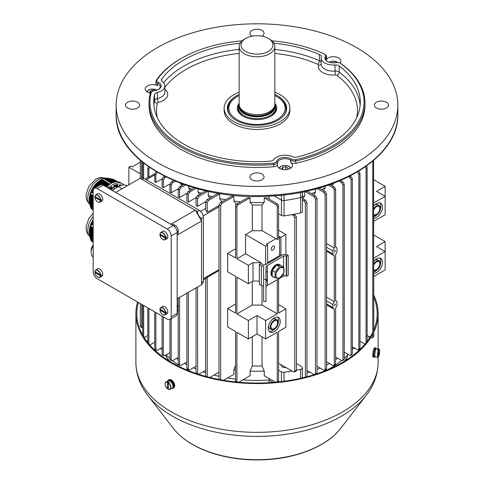 <?xml version="1.0" encoding="UTF-8"?>
<svg xmlns="http://www.w3.org/2000/svg" width="484" height="484" viewBox="0 0 484 484"><rect width="100%" height="100%" fill="white"/><g stroke="black" fill="none" stroke-linecap="round" stroke-linejoin="round"><path stroke-width="0.73" d="M304.672 191.597L304.672 195.887A103.751 59.901 180 0 1 302.433 196.534M315.477 189.038L315.477 192.16A103.751 59.901 180 0 1 311.454 193.673M325.218 186.189L325.218 187.816A103.751 59.901 180 0 1 321.594 189.559M332.883 183.533A103.751 59.901 180 0 1 330.693 184.846M344.802 352.449A103.751 59.901 180 0 1 344.227 352.975A103.751 59.901 180 0 0 344.802 352.449M337.602 358.257A103.751 59.901 180 0 1 335.63 359.618A103.751 59.901 180 0 0 337.602 358.257M329.362 363.466A103.751 59.901 180 0 1 326.561 364.984A103.751 59.901 180 0 0 329.362 363.466M320.106 368.088A103.751 59.901 180 0 1 317.014 369.401A103.751 59.901 180 0 0 320.106 368.088M309.796 372.105A103.751 59.901 180 0 1 306.971 373.037A103.751 59.901 180 0 0 309.796 372.105M373.563 160.488L373.769 336.211L372.517 337.923L372.777 337.173A221.581 127.927 0 0 0 373.769 336.211M373.769 235.012L385.137 241.577L385.137 269.945L373.769 276.509M385.137 241.577L376.504 246.562L385.137 251.547L373.769 258.105M373.769 179.818L385.137 186.382L385.137 214.745L373.769 221.309M385.137 186.382L376.504 191.368L385.137 196.347L373.769 202.911M373.769 205.978A8.452 4.876 -60 0 1 380.733 203.213A8.452 4.876 -60 0 1 382.027 209.983A8.452 4.876 -60 0 1 376.504 217.431A8.452 4.876 -60 0 1 373.769 218.242M373.769 261.172A8.452 4.876 -60 0 1 380.733 258.408A8.452 4.876 -60 0 1 382.027 265.178A8.452 4.876 -60 0 1 376.504 272.625A8.452 4.876 -60 0 1 373.769 273.442M277.253 279.716L277.253 313.832L265.631 320.541L265.631 338.939L277.253 332.23L277.253 381.676A1.875 1.083 60 0 1 277.211 382.039M278.578 278.947L278.578 313.063L285.881 308.846L285.881 327.244L278.578 331.461L278.578 380.908L277.253 381.676M280.726 255.861A1.875 1.083 120 0 0 280.901 254.995L280.901 237.36L285.881 234.486L285.881 254.542M265.631 246.174L265.631 264.579A1.875 1.083 180 0 1 262.975 264.579L260.985 263.423L260.985 262.661L245.551 253.749L245.551 234.583L265.631 246.174L267.622 245.025L267.622 262.661A1.875 1.083 120 0 0 267.803 263.32M274.265 331.655A8.452 4.876 -60 0 1 270.036 332.072A8.452 4.876 -60 0 1 270.036 322.314A8.452 4.876 -60 0 1 278.488 317.437A8.452 4.876 -60 0 1 279.782 324.207A8.452 4.876 -60 0 1 274.265 331.655M373.769 208.767A5.633 3.255 -60 0 1 379.323 205.652A5.633 3.255 -60 0 1 380.188 210.165A5.633 3.255 -60 0 1 376.504 215.132A5.633 3.255 -60 0 1 373.769 215.453M373.769 209.941A4.695 2.71 -60 0 1 378.851 206.462A4.695 2.71 -60 0 1 379.571 210.225A4.695 2.71 -60 0 1 376.504 214.364A4.695 2.71 -60 0 1 374.156 214.593A4.695 2.71 -60 0 1 373.769 214.279M274.265 329.356A5.633 3.255 -60 0 1 271.445 329.634A5.633 3.255 -60 0 1 271.445 323.13A5.633 3.255 -60 0 1 277.078 319.876A5.633 3.255 -60 0 1 277.943 324.389A5.633 3.255 -60 0 1 274.265 329.356M274.265 328.588A4.695 2.71 -60 0 1 271.917 328.824A4.695 2.71 -60 0 1 271.917 323.403A4.695 2.71 -60 0 1 276.612 320.692A4.695 2.71 -60 0 1 277.332 324.449A4.695 2.71 -60 0 1 274.265 328.588M140.318 173.829L128.865 167.216L128.865 184.821M128.865 167.216L130.862 166.066L132.186 166.835L140.318 162.14M278.578 206.123A1.875 1.083 -120 0 0 277.253 203.818L266.684 197.72A103.751 59.901 180 0 1 264.234 197.841L275.922 204.587A1.875 1.083 60 0 1 277.253 206.886L278.578 206.123L278.578 238.703L277.253 239.471L262.013 230.674A101.404 58.546 180 0 1 252.309 230.68L252.309 204.998A101.404 58.546 180 0 0 262.013 204.992L262.013 230.674M277.253 206.886L277.253 239.471M262.013 285.79L262.013 305.035A101.404 58.546 0 0 1 252.309 305.041L252.309 281.47M235.841 205.174L235.841 203.77A101.404 58.546 180 0 0 236.942 203.903M278.578 363.278L293.734 371.978L295.93 371.416L296.432 370.52A221.581 127.927 180 0 1 294.762 371.089L294.26 371.984M300.649 212.881L300.649 197.551A119.239 68.843 180 0 1 284.06 200.533A119.239 68.843 0 0 0 300.649 197.551A2.819 1.627 0 0 0 302.433 196.038L302.433 211.369A2.819 1.627 180 0 1 300.649 212.881A119.239 68.843 180 0 1 294.006 214.261A119.239 68.843 180 0 1 291.991 214.63L293.389 215.441L294.762 217.764L294.762 371.089M285.881 234.486L278.578 230.269M285.881 308.846L278.578 304.63M262.013 305.035L277.253 313.832M264.234 197.841L264.234 202.439L262.013 204.992M220.674 379.783L220.674 205.633L222.041 203.304L233.875 196.474L233.875 201.078L235.841 203.77M245.551 253.749L236.918 258.728L236.918 206.983A1.875 1.083 -60 0 1 238.249 204.684L236.918 203.915A1.875 1.083 120 0 0 235.593 206.214L235.593 257.966L227.625 253.362L235.593 248.764M227.625 253.362L227.625 271.766L235.593 276.364L235.593 313.16L227.625 308.562L235.593 303.964M227.625 308.562L227.625 326.96L235.593 331.558L235.593 381.005A1.875 1.083 120 0 0 235.98 381.864L236.168 381.979M235.593 365.396L233.875 369.734L233.875 374.332L223.56 380.285M142.659 335.007L142.659 304.932M142.659 177.924L142.659 162.346M140.318 178.427L140.318 160.386M141.649 177.949L141.649 161.511M245.551 234.583L252.309 230.68M238.249 204.684L250.083 197.853L250.083 202.451L252.309 204.998M252.309 305.041L236.918 313.928L236.918 277.132L248.371 283.739L253.017 281.059L259.327 281.059M236.918 203.915L247.62 197.738A103.751 59.901 180 0 0 250.083 197.853M326.561 300.903L332.895 304.557L332.944 308.102L333.5 308.925L334.269 309.052L334.269 364.767L333.978 365.553L333.234 365.662L326.561 361.851M328.485 185.106L332.938 187.677L334.269 189.976A221.581 127.927 0 0 0 335.63 189.232L335.63 247.245L336.676 247.614L336.985 248.661L336.985 251.722L335.63 254.644L335.63 300.909L336.676 301.278L336.985 302.325L336.985 305.386L335.63 308.308L335.63 364.022A221.581 127.927 180 0 1 334.269 364.767M334.269 189.976L334.269 247.989L326.561 243.537M332.895 304.557L334.269 301.653L334.269 255.389L333.204 255.014L332.895 253.961L332.895 250.893L334.269 247.989M334.952 250.549L335.43 250.512L334.468 252.122L334.952 250.549M334.952 304.212L335.43 304.176L334.468 305.785L334.952 304.212M330.142 184.525L334.305 186.933A219.706 126.844 180 0 1 332.938 187.677M335.63 189.232L334.305 186.933M325.218 187.816L323.554 190.69M334.269 301.653L326.561 297.2M262.013 336.846L262.013 365.983A101.404 58.546 180 0 1 252.309 365.989L252.309 336.664M222.422 201.55A101.404 58.546 180 0 1 221.454 201.344L221.454 202.112M264.234 202.439A103.751 59.901 180 0 1 250.083 202.451M269.092 199.112L269.092 196.123M183.146 184.749A103.751 59.901 180 0 1 181.119 183.533M188.609 186.134L188.609 187.725L190.273 190.599M191.858 189.304A103.751 59.901 180 0 1 188.609 187.725M197.932 188.881L197.932 191.93L199.62 194.786M201.525 193.304A103.751 59.901 180 0 1 197.932 191.93M208.247 191.368L208.247 195.554L209.983 198.386M212.216 196.716A103.751 59.901 180 0 1 208.247 195.554M219.633 193.963A103.751 59.901 180 0 1 217.733 193.527L207.001 199.723L205.652 202.04A221.581 127.927 0 0 0 207.231 202.657L208.58 200.346L219.633 193.963L219.633 198.561L221.454 201.344M225.526 199.759A103.751 59.901 180 0 1 219.633 198.561M233.875 196.474A103.751 59.901 180 0 1 231.733 196.177L220.371 202.736L219.004 205.059A218.768 126.306 0 0 0 220.674 205.633M240.542 201.822A103.751 59.901 180 0 1 233.875 201.078M196.093 197.587L188.337 202.064L188.337 194.399L189.674 192.1L196.105 188.385M189.674 192.1A219.706 126.844 180 0 1 188.234 191.392L186.903 193.697L186.903 201.362A221.581 127.927 0 0 0 188.337 202.064M186.945 193.285L179.564 197.551L179.564 189.885L180.895 187.586L185.311 185.033M180.895 187.586A219.706 126.844 180 0 1 179.528 186.836L178.203 189.135L178.203 196.806A221.581 127.927 0 0 0 179.564 197.551M171.227 192.777L171.227 185.112A221.581 127.927 180 0 1 169.938 184.325L169.938 191.991A221.581 127.927 0 0 0 171.227 192.777L178.245 188.73M163.338 187.756L163.338 180.09A221.581 127.927 180 0 1 162.116 179.262L162.116 186.927A221.581 127.927 0 0 0 163.338 187.756L169.981 183.92M155.884 182.474L155.884 174.809A221.581 127.927 180 0 1 154.735 173.938L154.735 181.603A221.581 127.927 0 0 0 155.884 182.474L162.158 178.85M205.694 201.628L197.557 206.329L197.557 198.658L198.9 196.353L207.727 191.253M198.9 196.353A219.706 126.844 180 0 1 197.393 195.687L196.05 197.998L196.05 205.664A221.581 127.927 0 0 0 197.557 206.329M207.231 376.794L207.231 277.32L203.389 279.933M207.231 277.32L219.004 270.526M219.004 205.525L207.231 212.325L207.231 202.657M205.652 202.04L205.652 210.014L207.231 212.325M148.304 177.338L154.735 173.865M304.672 195.887L302.923 198.712M315.477 192.16L313.789 195.022M332.26 185.753L333.924 182.879M291.991 214.63A119.239 68.843 180 0 1 284.06 215.864A2.819 1.627 180 0 1 281.428 215.428L278.578 213.789M281.428 215.428L281.428 200.098L274.023 195.826L281.428 200.098A2.819 1.627 0 0 0 284.06 200.533L284.06 215.864M300.649 192.396L300.649 197.551A2.819 1.627 0 0 0 302.433 196.038A2.819 1.627 0 0 0 302.433 196.032M181.899 185.85L180.236 182.976M294.006 214.261L295.058 214.872A219.706 126.844 180 0 1 293.389 215.441M294.762 217.764A221.581 127.927 0 0 0 296.432 217.195L296.432 370.52M296.432 217.195L295.058 214.872M349.986 176.049L351.009 176.648L352.346 178.947L352.346 353.737L351.995 354.566M348.565 176.769L349.793 177.477A219.706 126.844 0 0 0 351.009 176.648M352.346 178.947A221.581 127.927 180 0 1 351.124 179.776L351.124 354.566A221.581 127.927 0 0 0 352.346 353.737M344.227 352.116L350.234 355.498L350.924 355.262L351.124 354.566M351.124 179.776L349.793 177.477M340.452 180.514L342.896 181.93L344.227 184.229L344.227 359.019L343.936 359.806L342.563 360.653M338.915 181.161L341.607 182.716A219.706 126.844 0 0 0 342.896 181.93M344.227 184.229A221.581 127.927 180 0 1 342.938 185.015L342.938 359.806A221.581 127.927 0 0 0 344.227 359.019M335.63 357.119L342.049 360.737L342.733 360.501L342.938 359.806M342.938 185.015L341.607 182.716M333.857 365.638L335.43 364.718L335.63 364.022M306.995 191.095L315.671 196.105A219.706 126.844 180 0 1 314.158 196.764L315.501 199.069L315.441 374.271M305.065 191.513L314.158 196.764M315.501 199.069A221.581 127.927 0 0 0 317.014 198.41L317.014 373.2A221.581 127.927 180 0 1 315.501 373.86M316.869 373.805L317.014 373.2M317.014 198.41L315.671 196.105M306.971 370.472L314.225 374.658M366.569 165.988L367.126 167.549A221.581 127.927 180 0 1 366.061 168.468L366.061 342.793M367.126 167.549L367.126 342.339M359.981 341.281L364.96 344.13M366.061 168.468L365.426 166.805M302.433 377.877L302.433 367.761A2.819 1.627 180 0 0 301.611 366.612L296.432 363.617M302.433 199.965L304.031 200.884L305.386 203.195L305.386 377.75M302.433 198.428L305.622 200.267A219.706 126.844 180 0 1 304.031 200.884M305.386 203.195A221.581 127.927 0 0 0 306.971 202.584L306.971 376.746M306.971 202.584L305.622 200.267M358.638 171.082L359.981 173.393A221.581 127.927 180 0 1 358.838 174.264L358.838 349.055A221.581 127.927 0 0 0 359.981 348.178L359.66 348.988L358.517 349.865L358.838 349.055M359.981 173.393L359.981 348.178M352.346 346.84L357.501 349.811L358.517 349.865M358.838 174.264L357.501 171.959M319.01 188.07L325.23 191.658A219.706 126.844 180 0 1 323.79 192.36L325.127 194.665L325.127 369.455L324.837 370.242L324.086 370.351L317.014 366.303M317.226 188.566L323.79 192.36M325.127 194.665A221.581 127.927 0 0 0 326.561 193.963L326.561 368.748A221.581 127.927 180 0 1 325.127 369.455M324.667 370.345L326.361 369.443L326.561 368.748M326.561 193.963L325.23 191.658M277.834 381.979L278.191 381.773A1.875 1.083 -120 0 0 278.578 380.908M262.013 365.983L264.234 371.095L264.234 375.693L275.499 382.197M140.233 160.313L140.233 162.188M373.769 161.42A221.581 127.927 180 0 1 372.777 162.382L372.777 337.173M367.126 335.442L370.079 337.142M371.409 337.911L372.517 337.923M372.777 162.382L372.535 161.36M149.592 167.506L148.884 169.267A221.581 127.927 180 0 1 147.808 168.353L148.437 166.702M148.884 177.241L148.884 169.267M147.808 177.622L147.808 168.353M147.808 342.624L147.808 307.903M148.884 343.942L148.884 308.526M149.78 344.983L154.735 342.212M205.652 376.377L205.652 278.627M209.856 377.466L219.004 372.184M162.467 354.881L162.116 354.052A221.581 127.927 0 0 0 163.338 354.875L163.338 316.869M163.338 354.875L163.628 355.667L164.372 355.776L169.938 352.6M162.116 354.052L162.116 316.161M186.903 361.965L180.895 365.438L180.06 365.583L179.594 364.99L179.564 297.43M179.564 364.676A221.581 127.927 180 0 1 178.203 363.926L178.493 364.718L179.975 365.547M178.203 363.926L178.203 310.208M178.203 306.88L178.203 298.217M155.884 349.593L156.211 350.41L154.735 348.728A221.581 127.927 0 0 0 155.884 349.593L155.884 312.567M156.211 350.41L157.227 350.356L162.116 347.536M154.735 348.728L154.735 311.902M197.66 373.981L197.557 287.042M205.652 370.308L198.688 374.314M197.557 373.448A221.581 127.927 180 0 1 196.05 372.783L196.292 373.521M196.05 372.783L196.05 287.907M171.227 359.902L171.608 360.755L170.301 359.963L169.938 359.116A221.581 127.927 0 0 0 171.227 359.902L171.227 318.684M171.608 360.755L172.558 360.671L178.203 357.41M169.938 359.116L169.938 319.428M196.05 366.267L189.232 370.121L188.536 369.885L188.337 369.189L188.337 292.36M188.337 369.189A221.581 127.927 180 0 1 186.903 368.487L187.326 369.359M186.903 368.487L186.903 293.189M179.528 186.836L183.654 184.452M169.938 184.325L171.263 182.026L173.744 180.593M171.263 182.026A219.706 126.844 0 0 0 172.558 182.813L175.281 181.24M172.558 182.813L171.227 185.112M154.735 173.938L156.078 171.632M156.253 171.766A219.706 126.844 0 0 0 157.227 172.498L157.367 172.419M157.227 172.498L155.884 174.809M197.393 195.687L205.809 190.829M162.116 179.262L163.447 176.956L164.548 176.321M163.447 176.956A219.706 126.844 0 0 0 164.669 177.785L165.97 177.035M164.669 177.785L163.338 180.09M188.234 191.392L194.326 187.877M219.004 379.468L219.004 205.059M143.149 335.86A218.768 126.306 0 0 0 143.651 336.344L143.651 305.501M143.651 178.257L143.651 163.132M143.651 336.344L143.748 336.852M143.911 337.094L144.68 337.233L147.808 335.479M140.318 326.004L141.649 326.767A1.875 1.083 120 0 0 142.036 327.626L140.711 326.863A1.875 1.083 -60 0 1 140.318 326.004L140.318 303.577M141.649 326.767L141.649 304.345M142.036 327.626A1.875 1.083 120 0 0 142.659 327.674M236.942 382.051A1.875 1.083 -60 0 1 236.918 381.773L236.918 332.326L248.371 338.939L257.004 333.954L257.004 315.556L248.371 320.541L248.371 338.939M248.371 320.541L236.918 313.928M236.918 258.728L248.371 265.341L248.371 283.739M238.793 382.227L250.083 375.705L250.083 371.107L252.309 365.989M265.631 320.541L257.004 315.556M265.631 338.939L257.004 333.954M248.371 265.341L253.017 262.661L253.017 281.059M260.985 262.661L253.017 262.661M275.922 238.703L266.297 244.263L267.622 245.025M280.901 237.36L279.577 236.591L278.578 237.172M268.287 263.042L267.622 262.661L278.246 256.526A1.875 1.083 120 0 0 279.577 254.227L279.577 236.591M272.934 250.01A2.347 1.355 120 0 0 274.47 247.941A2.347 1.355 120 0 0 274.107 246.06A2.347 1.355 120 0 0 271.76 247.415A2.347 1.355 120 0 0 271.76 250.125A2.347 1.355 120 0 0 272.934 250.01M373.769 216.983A8.452 4.876 120 0 0 374.846 216.469A8.452 4.876 120 0 0 376.854 214.914M380.472 208.64A8.452 4.876 120 0 0 379.819 202.875M379.323 205.652L377.665 204.696A5.633 3.255 120 0 0 374.501 205.192M277.574 317.099A8.452 4.876 -60 0 1 278.578 320.347A8.452 4.876 -60 0 1 278.233 322.864M274.609 329.138A8.452 4.876 -60 0 1 272.601 330.699A8.452 4.876 -60 0 1 269.292 331.449M271.445 329.634L269.788 328.678A5.633 3.255 -60 0 1 268.638 325.69M272.256 319.416A5.633 3.255 -60 0 1 275.42 318.92L277.078 319.876M373.769 272.177A8.452 4.876 120 0 0 374.846 271.669A8.452 4.876 120 0 0 376.854 270.108M380.472 263.834A8.452 4.876 120 0 0 379.819 258.075M373.769 263.968A5.633 3.255 -60 0 1 379.323 260.846L377.665 259.89A5.633 3.255 120 0 0 374.501 260.386M379.323 260.846A5.633 3.255 -60 0 1 380.188 265.365A5.633 3.255 -60 0 1 376.504 270.326A5.633 3.255 -60 0 1 373.769 270.647M373.769 265.141A4.695 2.71 -60 0 1 378.851 261.662A4.695 2.71 -60 0 1 379.571 265.426A4.695 2.71 -60 0 1 376.504 269.558A4.695 2.71 -60 0 1 374.156 269.794A4.695 2.71 -60 0 1 373.769 269.473M291.991 371.022A119.239 68.843 180 0 1 284.06 372.256A2.819 1.627 180 0 1 281.428 371.821L278.578 370.175M269.092 382.675L269.092 380.031L273.182 382.396L269.092 380.031A103.751 59.901 180 0 1 242.853 379.879A103.751 59.901 180 0 0 269.092 380.031L269.092 378.5M235.593 379.147A103.751 59.901 180 0 1 227.559 377.98A103.751 59.901 180 0 0 235.593 379.147M219.004 376.28A103.751 59.901 180 0 1 214.025 375.058A103.751 59.901 180 0 0 219.004 376.28M205.652 372.589A103.751 59.901 180 0 1 203.165 371.742A103.751 59.901 180 0 0 205.652 372.589M196.05 369.014A103.751 59.901 180 0 1 193.34 367.834A103.751 59.901 180 0 0 196.05 369.014M186.903 364.7A103.751 59.901 180 0 1 184.477 363.369A103.751 59.901 180 0 0 186.903 364.7M178.203 359.503A103.751 59.901 180 0 1 176.551 358.366A103.751 59.901 180 0 0 178.203 359.503M169.938 353.114A103.751 59.901 180 0 1 169.588 352.8A103.751 59.901 180 0 0 169.938 353.114M285.917 367.519A3.757 2.166 180 0 1 281.192 365.42A3.757 2.166 180 0 1 281.319 364.863M302.433 367.761A2.819 1.627 180 0 1 300.649 369.274A119.239 68.843 180 0 1 296.432 370.181M264.234 371.095A103.751 59.901 180 0 1 250.083 371.107M235.593 369.951A103.751 59.901 180 0 1 233.875 369.734M177.622 365.741L177.622 364.476A103.751 59.901 180 0 1 172.528 360.683M169.938 358.481A103.751 59.901 180 0 1 166.121 354.802M162.116 350.132A103.751 59.901 180 0 1 160.779 348.305M353.695 347.621A103.751 59.901 180 0 1 352.346 349.527M348.232 354.427A103.751 59.901 180 0 1 344.227 358.341M341.613 360.574A103.751 59.901 180 0 1 327.662 369.77M347.681 355.014L346.701 358.505L345.056 360.864M354.548 348.111L354.548 348.607A103.751 59.901 0 0 0 354.778 348.244M345.697 359.981L346.35 360.048M354.548 348.607L355.601 348.716M359.503 349.115L360.217 349.182M367.798 340.518L367.126 340.373M244.39 39.192L245.715 38.424A15.96 9.214 180 0 1 268.287 38.424A15.96 9.214 180 0 1 268.287 51.455A15.96 9.214 180 0 1 245.715 51.455A15.96 9.214 180 0 1 245.715 38.424L244.39 39.192A17.841 10.297 180 0 0 239.163 46.476L239.163 104.35A17.841 10.297 180 0 0 239.483 106.305A17.841 10.297 180 0 0 257.004 114.654A17.841 10.297 180 0 0 274.519 106.305A17.841 10.297 180 0 0 274.839 104.35L274.839 46.476A17.841 10.297 180 0 1 257.004 56.773A17.841 10.297 180 0 1 239.163 46.476M268.287 38.424L269.618 39.192A17.841 10.297 180 0 1 274.839 46.476M274.519 106.305L274.059 107.684A17.37 10.031 180 0 1 257.004 115.809A17.37 10.031 180 0 1 239.949 107.684L239.483 106.305M274.839 103.981A18.277 10.551 180 0 1 274.948 104.272A18.277 10.551 180 0 1 257.004 116.819A18.277 10.551 180 0 1 239.06 104.272A18.277 10.551 180 0 1 239.163 103.981M274.948 104.272L275.438 105.748A18.779 10.842 180 0 1 275.777 107.805A18.779 10.842 180 0 1 257.004 118.647A18.779 10.842 180 0 1 238.225 107.805A18.779 10.842 180 0 1 238.564 105.748L239.06 104.272M137.577 301.992A121.121 69.926 0 0 0 135.883 313.638A121.121 69.926 0 0 0 239.017 382.796A121.121 69.926 0 0 0 372.777 334.178M373.769 332.218A121.121 69.926 0 0 0 378.119 313.638A121.121 69.926 0 0 0 373.769 295.058M372.813 356.012L372.868 353.29M174.591 384.726L174.639 386.329M138.388 302.464A120.183 69.387 0 0 0 136.821 313.638A120.183 69.387 0 0 0 240.736 382.39A120.183 69.387 0 0 0 372.777 332.248M373.769 330.064A120.183 69.387 0 0 0 377.181 313.638A120.183 69.387 0 0 0 373.769 297.218M100.43 274.912L94.882 271.572A4.144 2.39 60 0 1 95.59 270.199A4.144 2.39 60 0 1 98.633 270.955A4.144 2.39 60 0 1 100.69 274.924L100.43 274.912A3.957 2.287 -120 0 0 97.665 270.544A3.957 2.287 -120 0 0 94.894 271.718L94.882 271.572M101.422 275.487L95.499 272.062L94.882 272.492L100.43 275.832L101.422 275.487A4.229 2.438 -120 0 0 101.422 274.567L100.69 274.924M100.69 275.844A4.144 2.39 60 0 1 99.722 277.362L101.7 276.485A4.374 2.529 -120 0 0 102.723 273.908A4.374 2.529 -120 0 0 100.551 269.721A4.374 2.529 -120 0 0 97.338 268.923L95.59 270.199L94.84 271.627M94.882 272.492L94.894 272.637A3.957 2.287 -120 0 0 97.665 277.005A3.957 2.287 -120 0 0 100.43 275.832M165.498 312.476L159.944 309.131A4.144 2.39 60 0 1 160.652 307.763A4.144 2.39 60 0 1 163.695 308.52A4.144 2.39 60 0 1 165.752 312.483L165.498 312.476A3.957 2.287 -120 0 0 162.727 308.108A3.957 2.287 -120 0 0 159.956 309.282L159.944 309.131M166.484 313.051L160.561 309.627L159.944 310.05L165.498 313.396L166.484 313.051A4.229 2.438 -120 0 0 166.484 312.132L165.752 312.483M165.752 313.408A4.144 2.39 60 0 1 164.79 314.927L166.768 314.049A4.374 2.529 -120 0 0 167.785 311.472A4.374 2.529 -120 0 0 165.613 307.286A4.374 2.529 -120 0 0 162.4 306.487L160.652 307.763L159.901 309.191M159.944 310.05L159.956 310.202A3.957 2.287 -120 0 0 162.727 314.57A3.957 2.287 -120 0 0 165.498 313.396M165.498 238.267L159.944 234.928L160.561 234.498L166.484 237.922L165.498 238.267A3.957 2.287 60 0 1 162.727 239.441A3.957 2.287 60 0 1 159.956 235.073L159.944 234.928M165.752 237.36A4.144 2.39 -120 0 0 163.695 233.391A4.144 2.39 -120 0 0 160.652 232.635A4.144 2.39 -120 0 0 159.944 234.002L165.498 237.348L166.484 237.003A4.229 2.438 60 0 1 166.484 237.922M159.901 234.062L160.652 232.635L162.4 231.358A4.374 2.529 60 0 1 164.717 231.491A4.374 2.529 60 0 1 167.785 237.317A4.374 2.529 60 0 1 166.768 238.921L164.79 239.798A4.144 2.39 -120 0 0 165.752 238.279M159.944 234.002L159.956 234.153A3.957 2.287 60 0 1 162.727 232.979A3.957 2.287 60 0 1 165.498 237.348M177.168 313.354L171.191 316.802L171.191 235.926A5.633 3.255 -120 0 0 167.21 229.023L97.163 188.585A5.633 3.255 -120 0 0 94.35 188.306A5.633 3.255 -120 0 0 93.182 190.884L93.182 271.766A5.633 3.255 60 0 0 97.163 278.663L167.21 319.101A5.633 3.255 60 0 0 170.023 319.379L176.001 315.931A5.633 3.255 60 0 0 177.168 313.354L177.168 232.471A5.633 3.255 -120 0 0 173.181 225.574L103.14 185.136A5.633 3.255 -120 0 0 100.321 184.858L94.35 188.306M171.191 316.802A5.633 3.255 60 0 1 170.023 319.379M100.43 200.703L94.882 197.363L95.499 196.934L101.422 200.358L100.43 200.703A3.957 2.287 60 0 1 97.665 201.876A3.957 2.287 60 0 1 94.894 197.508L94.882 197.363M100.69 199.795A4.144 2.39 -120 0 0 98.633 195.826A4.144 2.39 -120 0 0 95.59 195.07A4.144 2.39 -120 0 0 94.882 196.444L100.43 199.783L101.422 199.438A4.229 2.438 60 0 1 101.422 200.358M94.84 196.498L95.59 195.07L97.338 193.794A4.374 2.529 60 0 1 99.656 193.927A4.374 2.529 60 0 1 102.723 199.753A4.374 2.529 60 0 1 101.7 201.356L99.722 202.233A4.144 2.39 -120 0 0 100.69 200.715M94.882 196.444L94.894 196.589A3.957 2.287 60 0 1 97.665 195.415A3.957 2.287 60 0 1 100.43 199.783M260.985 263.423L259.327 264.385L261.318 265.534A4.223 2.438 0 0 0 263.617 266.218L263.617 301.484L265.964 301.484L265.964 267.422A4.695 2.71 180 0 1 267.337 265.504L283.557 256.145A1.875 1.083 180 0 1 286.213 256.145L288.204 255.377L288.204 275.311L286.546 276.267L286.546 256.332M266.097 272.153A4.223 2.438 0 0 0 267.295 271.669L266.194 271.947A4.695 2.71 0 0 0 265.964 272.788M266.557 271.645L266.194 271.947M265.964 287.357A4.695 2.71 180 0 1 267.337 285.439L283.557 276.074A1.875 1.083 180 0 1 286.213 276.074L286.546 276.267M265.964 281.198A5.167 2.983 0 0 0 266.194 281.15A4.695 2.71 0 0 0 265.964 281.99M266.194 281.15L267.295 279.335A4.223 2.438 180 0 1 265.964 279.849M267.295 271.669L267.295 279.335M288.204 255.377L287.871 255.183A4.223 2.438 0 0 0 281.9 255.183L265.631 264.579M259.327 264.385L259.327 284.314L261.318 285.469A4.223 2.438 0 0 0 263.617 286.147M273.732 277.108A6.939 4.005 -60 0 1 272.982 276.836A6.939 4.005 -60 0 1 272.371 276.328M272.238 276.158A6.939 4.005 -60 0 1 271.548 273.66A6.939 4.005 -60 0 1 274.573 266.672A6.939 4.005 -60 0 1 279.927 264.815A6.939 4.005 -60 0 1 280.678 265.498M279.927 264.815L279.395 264.506A6.939 4.005 120 0 0 274.047 266.363A6.939 4.005 120 0 0 271.016 273.351A6.939 4.005 120 0 0 272.45 276.527L272.982 276.836M283.781 267.192L280.871 265.51L276.552 265.129L279.462 266.805L283.781 267.192L283.781 272.946L279.462 278.312L275.148 277.931L275.148 272.177L279.462 266.805M276.552 265.129L272.238 270.495L272.238 276.249L275.148 277.931M272.238 270.495L275.148 272.177M275.874 275.221A5.796 3.346 120 0 0 281.035 276.818A5.796 3.346 120 0 0 283.521 268.438A5.796 3.346 120 0 0 278.911 268.892A5.796 3.346 120 0 0 275.874 275.221M93.182 246.423A12.203 9.964 180 0 0 91.137 251.94L91.137 250.585A12.203 9.964 -0 0 1 93.182 245.067M91.137 251.94A12.203 9.964 180 0 0 93.182 257.458M281.712 365.087A3.757 2.166 0 0 0 281.319 365.626A3.757 2.166 0 0 0 281.252 365.807M168.432 382.584A4.144 2.39 60 0 1 170.84 386.341A4.144 2.39 60 0 1 169.975 389.36A4.144 2.39 60 0 1 168.432 389.287L168.311 382.808L169.11 382.124A4.229 2.438 -120 0 0 168.311 381.664L167.518 382.348L167.518 388.743L168.311 388.507M167.518 382.348A3.957 2.287 -120 0 0 165.117 384.157A3.957 2.287 -120 0 0 167.518 388.743L167.639 388.827M168.365 389.293L169.975 389.36L171.953 388.483A4.374 2.529 -120 0 0 173 386.407A4.374 2.529 -120 0 0 169.485 380.841A4.374 2.529 -120 0 0 167.591 380.92L165.843 382.197A4.144 2.39 60 0 1 167.639 382.118M168.432 389.287L168.311 389.203A3.957 2.287 -120 0 0 170.713 387.388A3.957 2.287 -120 0 0 168.311 382.808L168.311 381.664M172.957 386.97A3.684 2.13 -120 0 0 173.302 385.917L172.945 385.712M172.945 385.694L173.302 385.409A3.684 2.13 -120 0 0 169.4 380.805M172.994 386.147L173.302 385.917M167.664 380.866A4.695 2.71 60 0 1 168.353 380.097A4.695 2.71 60 0 1 171.971 381.356A4.695 2.71 60 0 1 174.022 386.081A4.695 2.71 60 0 1 173.048 388.228A4.695 2.71 60 0 1 172.038 388.44M173.048 388.228L173.714 387.847A4.695 2.71 -120 0 0 173.714 382.427A4.695 2.71 -120 0 0 169.019 379.716L168.353 380.097M378.548 350.283L378.548 356.678A3.957 0.835 98.8 0 1 377.671 355.371A3.957 0.835 98.8 0 1 378.548 350.283L377.459 349.89A4.229 0.895 98.8 0 1 377.756 349.26L378.676 349.472A4.144 0.877 -81.2 0 1 379.178 349.049L376.661 348.426A4.374 0.926 98.8 0 0 375.82 349.539A4.374 0.926 98.8 0 0 374.876 354.27A4.374 0.926 98.8 0 0 375.324 357.071L377.913 357.234A4.144 0.877 -81.2 0 1 377.49 354.584A4.144 0.877 -81.2 0 1 378.385 350.101M378.548 356.17L378.676 349.472M378.676 356.176L378.839 356.049A3.957 0.835 98.8 0 0 379.722 350.961A3.957 0.835 98.8 0 0 378.839 349.654M377.756 349.956L377.756 349.26M376.044 349.024L375.451 348.934A3.684 0.78 98.8 0 0 374.12 352.455A3.684 0.78 98.8 0 0 374.326 356.218L374.918 356.309M374.925 356.333A4.695 0.992 -81.2 0 1 374.168 357.216A4.695 0.992 -81.2 0 1 373.672 355.195A4.695 0.992 -81.2 0 1 374.338 350.343A4.695 0.992 -81.2 0 1 375.602 347.935A4.695 0.992 -81.2 0 1 376.056 349.006M375.602 347.935L374.695 347.796A4.695 0.992 98.8 0 0 373.43 350.204A4.695 0.992 98.8 0 0 372.765 355.056A4.695 0.992 98.8 0 0 373.261 357.077L374.168 357.216M239.163 95.602A28.169 16.262 0 0 0 237.081 96.685A28.169 16.262 0 0 0 237.087 119.687A28.169 16.262 0 0 0 276.921 119.687A28.169 16.262 0 0 0 276.921 96.685L277.58 97.072A29.107 16.807 180 0 1 277.586 97.072A29.107 16.807 180 0 1 286.111 108.954A29.107 16.807 180 0 1 283.812 115.495A29.107 16.807 0 0 0 286.111 108.954A29.107 16.807 0 0 0 277.247 96.879M230.19 115.495A29.107 16.807 180 0 1 227.897 108.954A29.107 16.807 180 0 1 236.422 97.072A29.107 16.807 0 0 0 227.897 108.954A29.107 16.807 0 0 0 230.19 115.495M238.225 107.805L238.225 108.954A18.779 10.842 0 0 0 243.398 116.426M270.604 116.426A18.779 10.842 0 0 0 275.777 108.954L275.777 107.805M277.586 97.072L276.921 96.685A28.169 16.262 0 0 0 274.839 95.602M274.839 103.34A19.717 11.386 180 0 1 270.943 116.233A19.717 11.386 180 0 1 243.059 116.233A19.717 11.386 180 0 1 239.163 103.34M158.328 89.558A7.514 4.338 0 0 0 160.216 86.684A7.514 4.338 0 0 0 157.596 83.393A4.695 2.71 180 0 1 155.963 81.336A4.695 2.71 180 0 1 156.278 80.362A107.974 62.339 180 0 1 180.653 58.739L181.312 58.358A107.037 61.795 0 0 0 157.155 79.793A3.757 2.166 0 0 0 158.207 82.219A8.452 4.876 180 0 1 158.679 89.371A8.452 4.876 180 0 1 154.269 90.714A3.757 2.166 0 0 0 152.303 91.313A3.757 2.166 0 0 0 151.25 92.511A107.037 61.795 0 0 0 273.533 163.108A3.757 2.166 0 0 0 276.642 161.366A8.452 4.876 180 0 1 282.759 157.554A8.452 4.876 180 0 1 291.362 159.091A3.757 2.166 0 0 0 295.561 159.702A107.037 61.795 0 0 0 340.319 63.259A3.757 2.166 0 0 0 340.052 63.089A3.757 2.166 0 0 0 336.15 62.575A8.452 4.876 180 0 1 327.378 61.426A8.452 4.876 180 0 1 325.381 56.356A3.757 2.166 0 0 0 324.492 54.105A3.757 2.166 0 0 0 324.195 53.948A107.037 61.795 0 0 0 271.96 40.862M340.052 63.089L340.718 63.471A4.695 2.71 180 0 1 341.051 63.688A107.974 62.339 180 0 1 364.978 102.82A107.974 62.339 180 0 1 295.899 160.972A4.695 2.71 180 0 1 290.648 160.21A7.514 4.338 0 0 0 283.001 158.843A7.514 4.338 0 0 0 277.568 162.231A4.695 2.71 180 0 1 273.678 164.409A107.974 62.339 180 0 1 149.03 102.82A107.974 62.339 180 0 1 150.324 93.194A4.695 2.71 180 0 1 151.643 91.694L152.303 91.313M295.561 159.702L295.899 163.271A107.974 62.339 0 0 0 364.978 105.119L364.978 102.82M157.415 47.626A140.838 81.312 0 0 0 116.166 105.119A140.838 81.312 0 0 0 257.004 186.431A140.838 81.312 0 0 0 397.836 105.119A140.838 81.312 0 0 0 310.897 29.996A140.838 81.312 0 0 0 157.415 47.626M252.043 36.179A7.042 4.066 180 0 1 249.962 33.293A7.042 4.066 180 0 1 252.025 30.419A7.042 4.066 180 0 1 259.696 29.536A7.042 4.066 180 0 1 264.046 33.293A7.042 4.066 180 0 1 261.983 36.167A7.042 4.066 180 0 1 261.959 36.179M386.389 107.992A7.042 4.066 180 0 1 378.712 108.876A7.042 4.066 180 0 1 374.368 105.119A7.042 4.066 180 0 1 381.41 101.053A7.042 4.066 180 0 1 388.446 105.119A7.042 4.066 180 0 1 386.389 107.992M261.983 179.818A7.042 4.066 180 0 1 254.306 180.701A7.042 4.066 180 0 1 249.962 176.944A7.042 4.066 180 0 1 252.025 174.071A7.042 4.066 180 0 1 259.696 173.187A7.042 4.066 180 0 1 264.046 176.944A7.042 4.066 180 0 1 261.983 179.818M137.577 107.992A7.042 4.066 180 0 1 129.9 108.876A7.042 4.066 180 0 1 125.556 105.119A7.042 4.066 180 0 1 127.619 102.245A7.042 4.066 180 0 1 135.29 101.362A7.042 4.066 180 0 1 139.64 105.119A7.042 4.066 180 0 1 137.577 107.992M339.998 63.059A7.514 4.338 0 0 0 340.863 61.038A7.514 4.338 0 0 0 334.613 56.767A7.514 4.338 0 0 0 326.264 59.605L326.264 57.3A7.514 4.338 0 0 0 325.841 58.739A7.514 4.338 0 0 0 327.728 61.613M295.899 163.271A4.695 2.71 180 0 1 290.648 162.509L290.648 160.21L291.362 159.091M276.642 161.366L277.568 162.231L277.568 164.536A7.514 4.338 0 0 0 277.435 165.334A7.514 4.338 0 0 0 282.075 169.339A7.514 4.338 0 0 0 290.261 168.402A7.514 4.338 0 0 0 292.457 165.334A7.514 4.338 0 0 0 290.648 162.509M277.568 164.536A4.695 2.71 180 0 1 273.678 166.708L273.533 163.108M149.03 102.82L149.03 105.119A107.974 62.339 0 0 0 273.678 166.708M158.207 82.219L157.596 83.393L157.596 85.692A7.514 4.338 0 0 0 149.568 85.045A7.514 4.338 0 0 0 145.194 88.983A7.514 4.338 0 0 0 150.349 93.103M157.596 85.692A4.695 2.71 180 0 1 155.963 83.641L155.963 81.336M324.492 54.105L325.157 54.486A4.695 2.71 180 0 1 326.531 56.404L326.531 58.703A4.695 2.71 180 0 1 326.264 59.605M242.042 40.862A107.037 61.795 0 0 0 181.312 58.358M240.07 43.233A103.28 59.629 0 0 0 161.801 78.934A4.695 2.71 0 0 0 161.432 79.987A4.695 2.71 0 0 0 162.4 81.633A12.203 7.048 180 0 1 164.911 85.916A12.203 7.048 180 0 1 157.391 92.426A4.695 2.71 0 0 0 154.535 94.592A103.28 59.629 0 0 0 153.724 102.051A103.28 59.629 0 0 0 269.927 161.214A4.695 2.71 0 0 0 273.678 159.563A12.203 7.048 180 0 1 292.366 156.671A4.695 2.71 0 0 0 297.043 157.016A103.28 59.629 0 0 0 360.284 102.051A103.28 59.629 0 0 0 339.278 66.012A4.695 2.71 0 0 0 334.928 64.959A12.203 7.048 180 0 1 321.146 57.971A12.203 7.048 180 0 1 321.249 57.064A4.695 2.71 0 0 0 321.285 56.713A4.695 2.71 0 0 0 319.428 54.553A103.28 59.629 0 0 0 273.932 43.233M239.163 92.25A32.864 18.973 0 0 0 233.766 94.773A32.864 18.973 0 0 0 224.14 108.186L224.14 110.485A32.864 18.973 0 0 0 257.004 129.458A32.864 18.973 0 0 0 289.862 110.485L289.862 108.186A32.864 18.973 0 0 0 274.839 92.25M224.14 108.186A32.864 18.973 0 0 0 257.004 127.159A32.864 18.973 0 0 0 289.862 108.186M239.163 94.513A29.651 17.115 0 0 0 236.035 96.08A29.651 17.115 0 0 0 229.936 115.174A29.651 17.115 0 0 0 257.004 125.302A29.651 17.115 0 0 0 284.066 115.174A29.651 17.115 0 0 0 274.839 94.513M281.428 195.185L281.428 200.098A2.819 1.627 0 0 0 284.06 200.533L284.06 194.901M326.531 56.404A4.695 2.71 180 0 1 326.264 57.3L325.381 56.356M282.523 169.436L281.803 169.025L282.65 167.21L285.79 166.726L288.089 168.051L287.454 169.424M282.65 169.46L282.65 167.21M285.79 169.642L285.79 166.726M331.921 62.781L334.196 62.43L334.801 62.781M334.196 62.829L334.196 62.43M150.282 93.091L149.562 92.674L150.409 90.865L153.549 90.375L154.154 90.726M153.549 90.835L153.549 90.375M150.409 92.952L150.409 90.865M112.1 190.309L118.574 186.57L122.204 188.669M127.153 185.808L127.026 185.735A16.898 9.759 120 0 0 118.574 186.57M177.168 309.899L178.33 309.234L178.33 307.104L177.168 307.77M178.33 309.234A4.695 2.71 60 0 1 177.356 311.381L177.168 311.49M177.168 305.089L178.33 307.104M201.568 284.725L177.168 298.816L201.568 284.725L201.568 221.043L177.168 235.127M177.12 231.733L178.33 231.037L178.33 233.167L177.168 233.839M201.568 282.402L203.389 281.343A5.633 3.255 60 0 1 202.221 283.926L201.568 284.308M203.389 281.343L203.389 217.334A5.633 3.255 -120 0 0 199.408 210.431L197.418 211.581C197.72 214.472 199.045 216.772 201.398 218.484L201.568 221.043L195.282 210.159L170.882 224.243M142.145 179.479L143.972 178.427A5.633 3.255 -120 0 0 141.153 178.148L140.493 178.529M143.972 178.427L199.408 210.431M178.33 231.037A4.695 2.71 -120 0 0 175.008 225.284L173.163 224.219L172.001 224.891M115.73 192.402L140.13 178.318L197.418 211.581M107.974 187.925L109.136 187.254L107.291 186.189A4.695 2.71 -120 0 0 104.943 185.959L104.756 186.068M110.298 189.268L109.136 187.254M117.104 186.467A14.272 8.24 -60 0 1 117.848 186.655M123.862 184.942A18.955 10.944 120 0 0 122.343 183.726L120.449 182.637A18.955 10.944 120 0 0 107.363 186.231M122.343 183.726A18.955 10.944 120 0 0 109.203 187.368M89.371 200.049L89.371 199.142A15.385 8.881 -60 0 1 100.255 180.296L102.608 178.935M93.182 209.294L90.78 207.914L91.549 208.997L93.182 209.941M113.722 182.317L106.208 178.112L113.577 182.365M93.182 197.514L90.115 195.748L90.012 196.05L93.182 197.877M93.255 190.043L92.511 189.607L92.341 190.006L93.194 190.502M94.059 188.512L93.267 188.052L93.067 188.439L93.757 188.839M114.968 181.972L108.428 178.324L114.805 182.008M93.182 199.698L89.607 197.635L89.546 197.968L93.182 200.067M108.761 185.063L100.49 180.29L100.097 180.562L108.398 185.348M93.182 190.992L92.178 190.412L92.02 190.817L93.182 191.489M93.182 208.441L90.466 206.874L93.182 208.804M93.182 191.985L91.875 191.228L91.73 191.646L93.182 192.481M93.533 189.202L92.874 188.821L92.686 189.214L93.37 189.607M114.327 182.129L107.248 178.179L114.17 182.172M116.051 181.796L110.437 178.687L115.864 181.815M93.182 203.341L89.401 201.156L93.182 203.71M95.747 187.496L94.144 186.57L93.908 186.933L95.318 187.75M117.37 181.754L112.712 179.201L117.128 181.748M114.018 182.22L106.71 178.136L113.867 182.268M93.182 200.43L89.498 198.301L89.455 198.646L93.182 200.793M99.196 185.511L96.292 183.835L95.995 184.156L98.76 185.759M115.676 181.845L109.735 178.548L115.495 181.869M117.63 181.772L113.522 179.401L117.727 181.784M113.153 182.522L105.3 178.118L113.02 182.577M93.182 195.693L90.732 194.284L93.182 195.566M108.041 185.644L99.716 180.834L99.341 181.113L107.696 185.941M112.355 182.861L104.169 178.263L112.227 182.916M93.182 201.888L89.383 199.692L89.377 200.049L93.182 202.251M112.881 182.631L104.889 178.148L112.748 182.686M93.182 198.246L89.915 196.359L89.83 196.673L93.182 198.609M101.083 184.61L97.568 182.583L97.236 182.885L100.497 184.767M116.892 181.748L111.925 179.013L116.668 181.754M93.182 196.062L90.599 194.568L90.466 194.858L93.182 196.425M112.1 182.976L103.848 178.348L111.973 183.037M93.182 202.614L89.377 200.418L89.383 200.787L93.182 202.977M96.606 186.999L94.628 185.856L94.38 186.213L96.177 187.248M112.615 182.74L104.514 178.197L112.482 182.801M93.182 198.972L89.746 196.988L89.673 197.309L93.182 199.335M93.182 204.799L89.546 202.699L93.182 205.162M113.438 182.414L105.736 178.106L113.292 182.468M93.182 206.983L90.012 205.156L93.182 207.346M93.182 205.525L89.673 203.504L93.182 205.894M100.055 185.009L96.915 183.2L96.6 183.515L99.625 185.257M114.641 182.044L107.823 178.239L114.484 182.087M93.182 196.788L90.345 195.149L90.224 195.445L93.182 197.151M109.91 184.235L101.846 179.401L110.056 184.144M116.456 181.76L111.163 178.838L116.251 181.778M93.182 206.257L89.83 204.321L93.182 206.62M98.331 186.007L95.705 184.489L95.421 184.821L97.901 186.255M107.006 186.037L98.972 181.397L98.609 181.688L105.633 185.747M115.313 181.899L109.063 178.427L115.138 181.936M93.182 204.073L89.455 201.919L93.182 204.436M109.517 184.507L101.289 179.752L100.884 180.018L109.136 184.779M93.182 207.715L90.224 206.009L93.182 208.078M97.472 186.503L95.148 185.166L94.888 185.511L97.042 186.751M111.852 183.103L103.558 178.445L111.725 183.164M93.182 201.156L89.425 198.991L89.401 199.335L93.182 201.519M105.046 185.904L98.252 181.984L97.907 182.28L102.082 184.688M94.888 187.998L93.684 187.302L93.472 187.677L94.453 188.246M111.562 183.248L103.37 178.517L101.846 179.401M103.37 178.517L111.604 183.224M90.78 207.914L90.611 207.14M90.357 206.263L90.466 206.874M90.127 205.404L90.224 206.009M89.921 204.557L90.012 205.156M89.752 203.728L89.83 204.321M89.613 202.917L89.673 203.504M89.504 202.131L89.546 202.699M89.425 201.356L89.455 201.919M89.383 200.6L89.401 201.156M93.182 202.433L89.377 199.868L89.377 200.418M89.401 199.335L89.383 199.692M89.455 198.646L89.425 198.991M89.546 197.968L89.498 198.301M89.673 197.309L89.607 197.635M89.83 196.673L89.746 196.988M90.012 196.05L89.915 196.359M90.224 195.445L90.115 195.748M93.182 193.158L91.549 192.215L90.78 194.181M91.549 192.215L91.73 191.646M93.182 191.555L91.954 190.847L91.875 191.228M93.194 190.569L92.275 190.037L92.178 190.412M93.352 189.661L92.619 189.238L92.511 189.607M93.721 188.881L92.988 188.457L92.874 188.821M94.398 188.276L93.394 187.701L93.267 188.052M95.257 187.78L93.835 186.957L93.684 187.302M96.122 187.284L94.301 186.231L94.144 186.57M96.981 186.788L94.81 185.529L94.628 185.856M97.841 186.286L95.342 184.846L95.148 185.166M98.706 185.789L95.917 184.18L95.705 184.489M99.565 185.293L96.522 183.533L96.292 183.835M100.43 184.797L97.163 182.91L96.915 183.2M101.894 184.646L97.835 182.305L97.568 182.583M105.536 185.753L98.536 181.712L98.252 181.984M107.648 185.977L99.268 181.143L98.972 181.397M108.349 185.39L100.031 180.586L99.716 180.834M109.088 184.821L100.823 180.048L100.49 180.29M109.856 184.271L101.634 179.522L101.289 179.752M93.182 209.167L90.732 207.757M93.182 192.983L91.591 192.063M93.182 201.701L89.383 199.511M93.182 208.259L90.478 206.698M93.182 204.617L89.552 202.524M93.182 206.801L90.018 204.974M93.182 197.333L90.127 195.572M93.182 206.075L89.83 204.139M93.182 207.533L90.236 205.827M93.182 205.343L89.679 203.322M93.182 199.517L89.613 197.454M93.182 203.159L89.401 200.975M93.182 196.607L90.357 194.973M93.182 198.791L89.752 196.813M93.182 195.875L90.611 194.393M93.182 200.975L89.425 198.809M93.182 203.891L89.461 201.737M93.182 192.547L91.67 191.676M93.182 208.985L90.75 207.582M93.182 200.249L89.504 198.119M93.182 198.065L89.921 196.183M110.533 189.401A15.161 8.754 -60 0 1 113.431 187.453M116.009 186.491A15.161 8.754 -60 0 1 118.858 186.413M121.442 185.324A17.17 9.916 120 0 0 121.133 185.1M120.123 185.796A16.057 9.269 120 0 0 119.403 185.475M109.777 188.367A17.17 9.916 120 0 1 111.919 186.709L111.919 187.623L111.29 187.151M111.29 187.26A16.057 9.269 120 0 0 109.789 188.391M117.703 185.487A16.057 9.269 120 0 0 113.813 186.534L113.813 185.62A17.17 9.916 120 0 1 118.102 184.471L117.703 185.487L117.074 185.124A16.057 9.269 120 0 0 113.813 185.886M117.074 185.124L117.303 184.531M120.032 185.838A16.057 9.269 120 0 0 119.342 185.638L119.736 184.616A17.17 9.916 120 0 1 121.454 185.269A17.17 9.916 120 0 1 121.502 185.305M111.919 187.623A16.057 9.269 120 0 0 110.14 188.99M111.296 189.843L113.038 187.683L114.847 188.724M117.031 187.465L115.222 186.419L113.038 187.683M115.222 186.419L118.356 186.697M89.371 232.247L89.371 231.34A15.385 8.881 -60 0 1 93.182 219.591M93.182 241.492L90.78 240.112L91.549 241.195L93.182 242.139M93.182 229.712L90.115 227.946L90.012 228.248L93.182 230.075M93.182 222.192L92.511 221.805L92.341 222.204L93.182 222.694M93.182 220.704L93.267 220.25M93.182 231.897L89.607 229.833L89.546 230.166L93.182 232.266M93.182 223.191L92.178 222.61L92.02 223.015L93.182 223.687M93.182 240.639L90.466 239.072L93.182 241.002M93.182 224.183L91.875 223.427L91.73 223.844L93.182 224.679M93.182 221.2L92.686 221.412L93.182 221.696M93.182 235.539L89.401 233.355L93.182 235.908M93.182 232.629L89.498 230.499L89.455 230.844L93.182 232.992M93.182 227.891L90.732 226.482L93.182 227.764M93.182 234.087L89.383 231.89L89.377 232.247L93.182 234.45M93.182 230.444L89.915 228.557L89.83 228.871L93.182 230.808M93.182 228.26L90.599 226.766L90.466 227.056L93.182 228.623M93.182 234.813L89.377 232.616L89.383 232.986L93.182 235.176M93.182 231.171L89.746 229.186L89.673 229.507L93.182 231.533M93.182 236.997L89.546 234.897L93.182 237.36M93.182 239.181L90.012 237.354L93.182 239.544M93.182 237.723L89.673 235.702L93.182 238.092M93.182 228.986L90.345 227.347L90.224 227.643L93.182 229.349M93.182 238.455L89.83 236.519L93.182 238.818M93.182 236.271L89.455 234.117L93.182 236.634M93.182 239.913L90.224 238.207L93.182 240.276M93.182 233.355L89.425 231.189L89.401 231.533L93.182 233.718M90.78 240.112L90.611 239.338M90.357 238.461L90.466 239.072M90.127 237.602L90.224 238.207M89.921 236.755L90.012 237.354M89.752 235.926L89.83 236.519M89.613 235.115L89.673 235.702M89.504 234.329L89.546 234.897M89.425 233.554L89.455 234.117M89.383 232.798L89.401 233.355M93.182 234.631L89.377 232.066L89.377 232.616M89.401 231.533L89.383 231.89M89.455 230.844L89.425 231.189M89.546 230.166L89.498 230.499M89.673 229.507L89.607 229.833M89.83 228.871L89.746 229.186M90.012 228.248L89.915 228.557M90.224 227.643L90.115 227.946M93.182 225.356L91.549 224.413L90.78 226.379M91.549 224.413L91.73 223.844M93.182 223.753L91.954 223.045L91.875 223.427M93.182 222.761L92.275 222.235L92.178 222.61M93.182 221.763L92.619 221.436L92.511 221.805M93.182 220.771L92.874 221.019M93.182 241.365L90.732 239.955M93.182 225.181L91.591 224.261M93.182 233.899L89.383 231.709M93.182 240.457L90.478 238.896M93.182 236.815L89.552 234.722M93.182 238.999L90.018 237.172M93.182 229.531L90.127 227.77M93.182 238.273L89.83 236.337M93.182 239.731L90.236 238.025M93.182 237.541L89.679 235.52M93.182 231.715L89.613 229.652M93.182 235.357L89.401 233.173M93.182 228.805L90.357 227.171M93.182 230.989L89.752 229.011M93.182 228.073L90.611 226.591M93.182 233.173L89.425 231.007M93.182 236.089L89.461 233.935M93.182 224.745L91.67 223.874M93.182 241.183L90.75 239.78M93.182 232.447L89.504 230.317M93.182 230.263L89.921 228.381M154.735 174.893L146.295 179.77M200.564 211.296L205.652 208.362M203.389 278.663L219.004 269.649M219.004 206.783L203.219 215.9M277.253 203.818L275.922 204.587M208.58 200.346A219.706 126.844 180 0 1 207.001 199.723M178.203 189.135A221.581 127.927 0 0 0 179.564 189.885M196.05 197.998A221.581 127.927 0 0 0 197.557 198.658M186.903 193.697A221.581 127.927 0 0 0 188.337 194.399M222.041 203.304A216.886 125.217 180 0 1 220.371 202.736M236.918 381.773L235.593 381.005M235.593 206.214L236.918 206.983M332.895 307.624L326.561 303.97M326.561 247.239L332.895 250.893M332.895 253.961L326.561 250.307M279.577 254.227L280.901 254.995M278.911 256.907L278.246 256.526M281.428 371.821L281.428 381.58M284.06 381.247L284.06 372.256M300.649 369.274L300.649 378.288M169.63 361.282A96.34 55.624 180 0 1 165.461 355.183M347.131 357.501A96.34 55.624 180 0 1 344.378 361.282M274.228 107.17A17.37 10.031 180 0 1 257.004 115.912A17.37 10.031 180 0 1 239.774 107.17M274.761 105.312A17.841 10.297 180 0 1 257.004 116.571A17.841 10.297 180 0 1 239.241 105.312M173.351 428.382A91.633 52.907 0 0 0 257.004 459.691A91.633 52.907 0 0 0 340.651 428.382L366.073 395.561A119.481 68.982 0 0 1 257.004 436.386A119.481 68.982 0 0 1 147.929 395.561L173.351 428.382C182.044 439.309 195.233 447.633 212.924 453.369C228.841 458.378 245.811 460.526 263.847 459.8C296.577 458.523 327.093 446.26 340.651 428.382M147.929 395.561C140.051 385.439 136.034 374.392 135.883 362.419A121.121 69.926 0 0 0 257.004 432.345A121.121 69.926 0 0 0 378.119 362.419C377.968 374.392 373.95 385.439 366.073 395.561M145.176 336.997A120.183 69.387 0 0 0 144.492 338.032M369.516 338.032A120.183 69.387 0 0 0 368.155 336.035M147.808 340.185A118.671 68.516 0 0 0 146.9 341.456M94.84 272.571C95.741 275.971 97.369 277.568 99.722 277.362A4.144 2.39 60 0 1 97.447 276.872M159.901 310.135C160.809 313.535 162.436 315.132 164.79 314.927A4.144 2.39 60 0 1 162.509 314.437M162.509 239.308A4.144 2.39 -120 0 0 164.79 239.798C162.436 240.003 160.809 238.406 159.901 235.006M177.168 232.471L171.191 235.926M173.181 225.574L167.21 229.023M103.14 185.136L97.163 188.585M97.447 201.743A4.144 2.39 -120 0 0 99.722 202.233C97.369 202.439 95.741 200.842 94.84 197.442M267.337 265.504L267.337 285.439M283.557 256.145L283.557 267.065M283.557 273.406L283.557 276.074M261.318 265.534L261.318 285.469M286.213 256.145L286.213 276.074M265.964 279.31L263.617 279.31M165.123 384.411A4.144 2.39 60 0 1 165.843 382.197C164.481 384.127 165.05 386.335 167.549 388.821M164.911 89.298A15.022 8.676 180 0 1 158.474 102.36A1.875 1.083 0 0 0 157.33 103.225A2.819 2.281 12.3 0 1 154.535 100.72L154.535 94.592M158.474 102.36A2.819 0.883 76.5 0 1 157.391 98.561A4.695 2.71 180 0 0 154.535 100.72A103.28 59.629 0 0 0 153.858 105.119M360.144 105.119A103.28 59.629 0 0 0 339.278 72.14L339.278 66.012M356.702 117.612A100.466 58.001 0 0 0 337.033 75.425A1.875 1.083 0 0 0 335.297 75.008A15.022 8.676 180 0 1 318.454 65.286A1.875 1.083 0 0 0 317.728 64.281A2.819 1.391 113.7 0 0 319.428 60.681A103.28 59.629 0 0 0 274.839 49.453M321.146 57.971L321.146 64.106A12.203 7.048 0 0 0 334.928 71.094A4.695 2.71 180 0 1 339.278 72.14A2.819 1.833 -52.7 0 1 337.033 75.425M157.33 103.225A100.466 58.001 0 0 0 157.3 117.612M239.163 49.453A103.28 59.629 0 0 0 163.598 82.74M317.728 64.281A100.466 58.001 0 0 0 274.839 53.403M239.163 53.403A100.466 58.001 0 0 0 164.911 87.302M397.836 114.321C399.197 156.066 340.089 193.128 270.084 196.068C190.896 201.64 114.097 161.735 116.166 114.321A140.838 81.312 0 0 0 257.004 195.633A140.838 81.312 0 0 0 397.836 114.321L397.836 105.119M161.801 81.04L161.801 78.934M321.146 62.182A4.695 2.71 180 0 0 319.428 60.681L319.428 54.553M164.911 85.916L164.911 92.051A12.203 7.048 0 0 1 157.391 98.561L157.391 92.426M335.297 75.008L334.928 64.959M318.454 65.286A2.819 2.281 -167.3 0 0 321.146 63.803M157.155 79.793L156.278 80.362M341.051 63.688L340.319 63.259M151.25 92.511L150.324 93.194M290.291 168.384A5.354 3.092 0 0 0 284.949 165.449A5.354 3.092 0 0 0 279.601 168.384M337.723 62.46A5.354 3.092 0 0 0 329.271 62.242M156.786 90.193A5.354 3.092 0 0 0 151.323 89.207A5.354 3.092 0 0 0 147.36 92.033M201.398 218.484L203.389 217.334M106.129 186.86L107.291 186.189M175.008 225.284L173.798 225.986M89.843 204.381A15.385 8.881 -60 0 1 88.989 191.809A15.385 8.881 -60 0 1 98.675 179.382A15.385 8.881 -60 0 1 105.246 178.142M89.843 236.579A15.385 8.881 -60 0 1 93.182 216.469M148.279 177.35L145.194 179.134M333.506 308.931L326.561 304.926M333.506 255.268L326.561 251.263M336.386 301.024L335.63 300.588M336.386 247.36L335.63 246.925M352.019 354.554L350.797 355.389M163.671 355.698L162.442 354.869M187.35 369.371L188.79 370.079M168.946 360.864L165.353 355.25M378.119 362.419L378.119 357.192M378.119 348.789L378.119 313.638M135.883 362.419L135.883 313.638M378.53 356.738L377.913 357.234M378.833 356.091C379.867 351.832 379.982 349.484 379.178 349.049M237.081 96.685L236.422 97.072M116.166 114.321L116.166 105.119M302.433 192.051L302.433 196.038M290.805 168.051L289.057 166.29L284.979 165.31L280.883 166.266L279.093 168.051M338.213 62.503L333.385 61.014L328.981 62.152M157.076 90.097L151.208 89.074L148.612 89.927L146.852 91.7M89.867 204.514L87.072 200.83L86.225 197.774L86.164 194.429L88.82 186.346L95.772 179.098L100.618 177.453L105.343 178.118M89.867 236.712L87.072 233.028L86.225 229.973L86.164 226.627L88.82 218.544L93.182 213.16"/></g></svg>
